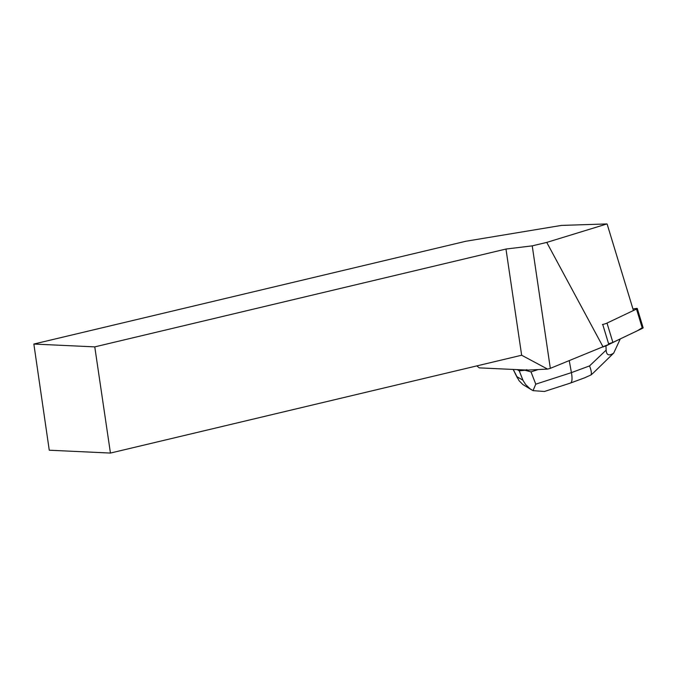 <?xml version="1.0" encoding="UTF-8"?>
<svg xmlns="http://www.w3.org/2000/svg" width="677" height="677" viewBox="0 0 677 677"><rect width="100%" height="100%" fill="white"/><g stroke="black" fill="none" stroke-linecap="round" stroke-linejoin="round"><path stroke-width="1.02" d="M602.412 324.511A3.402 0.474 -16.9 0 0 607.007 323.09L636.498 309.05A3.402 0.474 -16.9 0 0 637.269 308.475A3.402 0.474 -16.9 0 0 636.126 308.467L632.961 309M637.269 308.475L643.15 327.812A3.402 0.474 163.1 0 1 642.38 328.379L612.888 342.418A3.402 0.474 163.1 0 1 608.606 343.781L612.897 342.41L637.345 330.774L642.194 327.761M602.725 324.461L608.792 344.39L550.325 368.347L547.575 369.092L527.561 370.107L479.257 367.873L476.853 365.893M547.575 369.092L521.654 355.23L110.444 453.065L49.26 450.213L33.85 344.043L465.801 241.266L561.436 225.416L606.964 223.935L546.754 242.408L603.156 347.073M33.85 344.043L94.772 346.878L505.973 249.043L532.232 245.861L546.754 242.408M94.772 346.878L110.444 453.065M521.654 355.23L505.973 249.043M550.325 368.347L532.232 245.861M633.249 309.939L607.201 224.299M526.875 369.659L525.056 370.251L531.005 371.893L535.778 384.164L571.43 372.621C572.471 378.697 572.141 382.175 570.449 383.064L544.418 391.484L533.027 390.637L529.981 388.742L525.597 384.477L522.94 380.262L519.267 370.835L517.253 369.65M538.181 369.566L531.005 371.893M604.4 346.48L605.923 345.752M519.267 370.835L525.056 370.251M606.143 350.127C606.457 355.23 608.987 356.204 613.734 353.047L620.284 338.898L605.966 345.896L606.143 350.127L589.549 365.91C591.249 370.26 591.749 373.264 591.046 374.914L593.458 372.799M569.255 360.723L571.43 372.621L589.549 365.91M544.841 391.348L544.418 391.492M513.251 369.464L518.963 380.576L522.847 384.544L531.927 390.028M533.027 390.637L535.778 384.164M584.691 377.783L591.046 374.914M593.424 372.832L613.734 353.047M607.007 323.09L612.888 342.418M642.38 328.379L636.498 309.05M516.788 376.598L522.915 380.203M513.183 369.456L517.397 377.969M584.877 377.715L570.449 383.064"/></g></svg>
